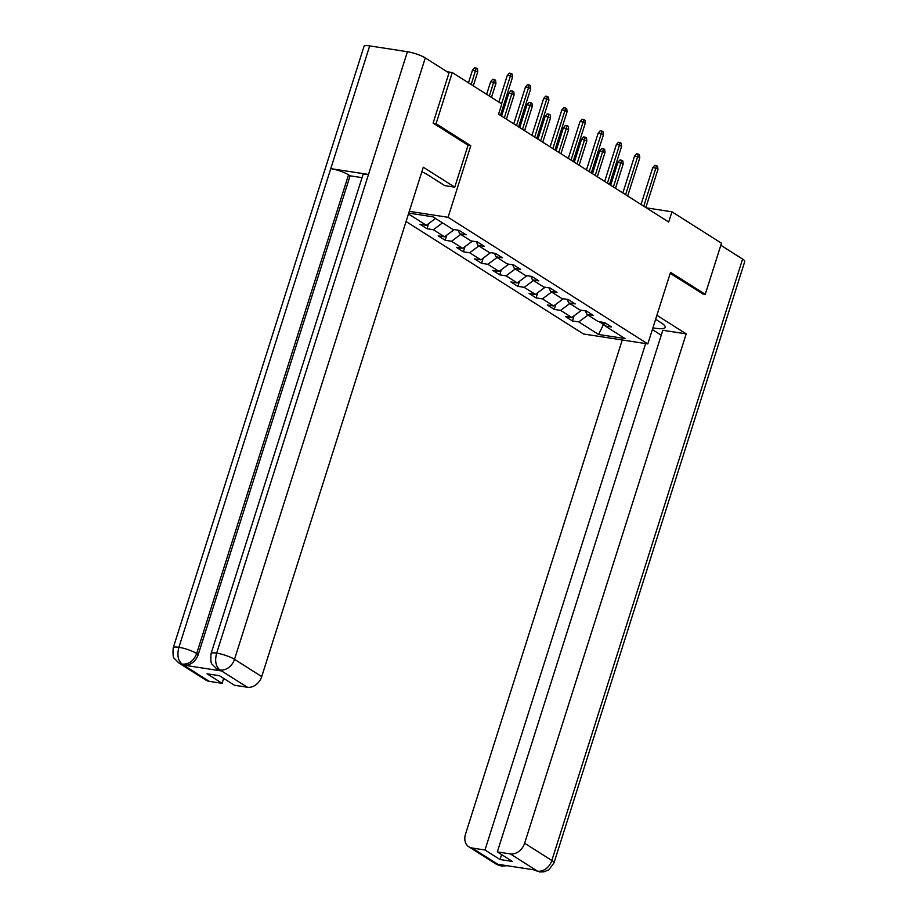 <?xml version="1.0" encoding="UTF-8"?>
<svg xmlns="http://www.w3.org/2000/svg" width="918" height="918" viewBox="0 0 918 918"><rect width="100%" height="100%" fill="white"/><g stroke="black" fill="none" stroke-linecap="round" stroke-linejoin="round"><path stroke-width="1.38" d="M406.066 221.525L583.481 333.991L647.81 343.917L448.076 217.302L409.302 211.324M603.505 322.39L605.203 326.005L611.549 326.98L604.56 322.551L598.215 321.564L587.027 314.472L593.372 315.459L586.384 311.018L580.038 310.043L568.85 302.951L575.196 303.927L568.208 299.498L561.85 298.522L550.674 291.431L557.019 292.406L550.02 287.977L543.674 287.001L532.486 279.898L538.832 280.885L531.843 276.456L525.498 275.469L514.309 268.377L520.655 269.364L513.667 264.923L507.321 263.948L496.133 256.856L502.479 257.832L495.49 253.402L489.133 252.427L477.957 245.335L484.302 246.311L477.303 241.882L470.957 240.895L459.769 233.803L466.114 234.79L459.126 230.349L452.781 229.374L432.963 216.82L408.751 213.079M605.203 326.005L625.02 338.558L598.593 334.485L578.776 321.92L572.43 320.944L574.071 315.792M408.464 213.963L426.354 225.3L420.008 224.313L426.996 228.743L433.342 229.729L444.53 236.821L438.184 235.846L445.173 240.275L451.518 241.25L462.706 248.342L456.361 247.367L463.361 251.796L469.706 252.771L480.894 259.863L474.549 258.887L481.537 263.317L487.883 264.304L499.071 271.395L492.725 270.408L499.713 274.849L506.059 275.825L517.247 282.916L510.901 281.941L517.89 286.37L524.235 287.345L535.423 294.437L529.078 293.462L536.078 297.891L542.423 298.878L553.611 305.969L547.266 304.983L554.254 309.423L560.6 310.399L571.788 317.49L565.442 316.515L572.43 320.944M468.042 145.285L470.785 145.71L436.061 123.689L452.287 72.545L501.813 103.952L498.566 114.176L668.706 222.03L671.953 211.806L646.341 207.847M585.328 310.858L587.027 314.472M571.788 317.49L581.335 310.387M560.6 310.399L569.791 303.548M567.14 299.337L568.85 302.951M553.611 305.969L563.159 298.855M542.423 298.878L551.615 292.027M548.964 287.816L550.674 291.431M535.423 294.437L544.982 287.334M524.235 287.345L533.438 280.506M530.788 276.284L532.486 279.898M517.247 282.916L526.794 275.813M506.059 275.825L515.262 268.985M512.611 264.763L514.309 268.377M499.071 271.395L508.618 264.281M487.883 264.304L497.074 257.453M494.423 253.242L496.133 256.856M480.894 259.863L490.441 252.76M469.706 252.771L478.898 245.932M476.247 241.709L477.957 245.335M462.706 248.342L472.265 241.239M451.518 241.25L460.721 234.411M458.071 230.188L459.769 233.803M444.53 236.821L454.077 229.707M433.342 229.729L442.545 222.879M426.354 225.3L435.545 218.45M436.061 123.689L433.457 123.287M452.287 72.545L447.112 71.753M702.649 293.944L705.254 294.345L721.479 243.201L671.953 211.806M705.254 294.345L670.53 272.325L647.81 343.917M470.785 145.71L448.076 217.302M603.872 323.17L603.482 324.421L604.537 324.582M599.236 321.725L603.482 324.421L598.593 334.485M578.776 321.92L587.979 315.081M426.996 228.743L428.626 223.602M445.173 240.275L446.814 235.123M463.361 251.796L464.99 246.644M481.537 263.317L483.166 258.176M499.713 274.849L501.343 269.697M517.89 286.37L519.531 281.218M536.078 297.891L537.707 292.75M554.254 309.423L555.883 304.271M501.572 103.803L510.419 75.896L507.298 75.414L509.295 73.153L511.039 73.429L510.419 75.896L512.519 77.227L500.425 115.358M507.298 75.414L498.841 102.07M511.039 73.429L512.198 74.163L512.519 77.227M472.518 70.043L474.526 67.794L476.258 68.058L477.429 68.793L477.75 71.856L472.518 70.043L468.467 82.815M476.258 68.058L471.198 84.548M477.75 71.856L473.298 85.879M211.06 653.616A13.472 2.731 17.6 0 1 216.648 653.134C214.663 660.845 215.719 666.411 219.815 669.842L216.602 668.752L212.402 664.506C210.968 663.909 210.52 660.283 211.06 653.616L362.897 174.936A13.472 2.731 17.6 0 1 368.497 174.454L407.42 51.718A13.472 2.731 17.6 0 1 425.286 57.914L449.005 72.947L433.101 123.069L468.065 145.228L454.754 187.169L444.76 185.62L428.213 175.131A24.648 4.992 -162.4 0 0 421.844 171.781M454.754 187.169L423.29 167.214L261.722 676.577A13.15 10.213 122.4 0 1 247.39 687.238L234.434 685.241L219.402 675.705L207.066 673.801L222.099 683.336L209.143 681.328A13.15 10.213 122.4 0 1 205.999 680.169L178.781 662.911A13.15 10.213 -57.6 0 0 181.936 664.081L209.143 681.328M178.781 662.911L174.638 658.745C173.181 658.172 172.71 654.511 173.238 647.775L364.021 46.37A13.472 2.731 17.6 0 1 369.69 45.9L330.767 168.637A13.472 2.731 17.6 0 1 348.53 174.822L196.693 653.49L198.265 654.488A13.15 10.213 122.4 0 1 183.933 665.148L221.318 670.92A13.15 10.213 122.4 0 1 218.174 669.75L216.602 668.752M407.42 51.718L369.69 45.9M425.286 57.914L234.503 659.319A13.472 2.731 17.6 0 0 216.648 653.134L368.497 174.454L330.767 168.637L178.918 647.305C176.922 655.004 177.954 660.57 182.016 664.012L181.936 664.081M222.099 683.336L223.659 678.402M362.036 177.656L350.102 175.808L198.265 654.488M350.102 175.808L348.53 174.822M652.916 327.852A24.648 4.992 -162.4 0 0 665.217 327.313A24.648 4.992 -162.4 0 0 661.281 322.884L655.624 319.292M661.247 335.196L652.365 329.573M501.595 854.589L500.035 859.523L512.37 861.428L497.338 851.904L662.807 330.273L686.194 333.877L524.626 843.229L551.833 860.487L742.605 259.071L720.825 245.267M656.898 315.299L686.194 333.877M622.255 339.981L465.506 834.106A13.15 10.213 -57.6 0 0 468.891 846.832A13.15 10.213 -57.6 0 0 472.047 847.991L484.991 849.999L645.641 343.584M742.605 259.071A13.472 2.731 17.6 0 1 744.762 261.504L553.979 862.909A13.472 2.731 17.6 0 0 551.833 860.487A13.15 10.213 122.4 0 1 537.5 871.148L510.293 853.901A13.15 10.213 -57.6 0 0 524.626 843.229M497.338 851.904L510.293 853.901M500.035 859.523L484.991 849.999M537.076 871.079L533.92 869.908L537.076 871.079L535.492 870.08L498.118 864.32L499.69 865.307L503.431 865.135M703.05 294.001L670.197 273.369M507.298 865.731L501.618 866.122L499.69 865.307M516.513 125.548L528.607 87.417L525.475 86.935L527.483 84.674L529.216 84.949L528.607 87.417L530.696 88.748L518.601 126.879M525.475 86.935L513.77 123.815M529.216 84.949L530.386 85.684L530.696 88.748M534.689 137.069L546.784 98.937L543.651 98.456L545.659 96.206L547.392 96.47L546.784 98.937L548.884 100.269L536.789 138.4M543.651 98.456L531.958 135.336M547.392 96.47L548.562 97.216L548.884 100.269M490.694 81.564L492.702 79.315L494.446 79.579L495.605 80.325L495.927 83.377L490.694 81.564L486.655 94.336M494.446 79.579L489.386 96.069M495.927 83.377L491.486 97.4M508.882 93.097L510.878 90.836L512.623 91.112L513.793 91.846L514.103 94.91L508.882 93.097L501.584 116.093M512.623 91.112L504.315 117.825M514.103 94.91L506.415 119.156M552.865 148.601L564.96 110.47L561.827 109.988L563.836 107.727L565.58 107.991L564.96 110.47L567.06 111.801L554.965 149.932M561.827 109.988L550.134 146.869M565.58 107.991L566.739 108.737L567.06 111.801M571.042 160.122L583.137 121.991L580.015 121.509L582.012 119.248L583.756 119.524L583.137 121.991L585.236 123.322L573.142 161.453M580.015 121.509L568.311 158.389M583.756 119.524L584.927 120.258L585.236 123.322M589.23 171.643L601.324 133.512L598.192 133.03L600.2 130.781L601.933 131.044L601.324 133.512L603.413 134.843L591.318 172.974M598.192 133.03L586.487 169.91M601.933 131.044L603.103 131.779L603.413 134.843M527.058 104.618L529.066 102.357L530.799 102.632L531.97 103.367L532.291 106.431L527.058 104.618L519.76 127.613M530.799 102.632L522.503 129.346M532.291 106.431L524.591 130.677M545.235 116.138L547.243 113.889L548.987 114.153L550.146 114.899L550.467 117.952L545.235 116.138L537.948 139.134M548.987 114.153L540.679 140.867M550.467 117.952L542.779 142.198M563.423 127.671L565.419 125.41L567.163 125.674L568.322 126.42L568.644 129.484L563.423 127.671L556.124 150.667M567.163 125.674L558.855 152.399M568.644 129.484L560.955 153.731M607.406 183.175L619.501 145.044L616.368 144.562L618.376 142.301L620.109 142.565L619.501 145.044L621.601 146.375L609.506 184.507M616.368 144.562L604.675 181.443M620.109 142.565L621.279 143.311L621.601 146.375M581.599 139.192L583.607 136.931L585.34 137.207L586.51 137.941L586.82 141.005L581.599 139.192L574.301 162.188M585.34 137.207L577.032 163.92M586.82 141.005L579.132 165.251M625.583 194.696L637.677 156.565L634.545 156.083L636.553 153.822L638.297 154.098L637.677 156.565L639.777 157.896L627.683 196.027M634.545 156.083L622.852 192.964M638.297 154.098L639.456 154.832L639.777 157.896M599.775 150.713L601.783 148.464L603.516 148.727L604.687 149.462L605.008 152.526L599.775 150.713L592.477 173.709M603.516 148.727L595.22 175.441M605.008 152.526L597.308 176.772M643.759 206.217L655.854 168.086L652.732 167.604L654.729 165.355L656.473 165.619L655.854 168.086L657.954 169.417L645.859 207.548M652.732 167.604L641.028 204.484M656.473 165.619L657.644 166.353L657.954 169.417M617.952 162.245L619.96 159.984L621.704 160.248L622.863 160.994L623.184 164.058L617.952 162.245L610.665 185.241M621.704 160.248L613.396 186.974M623.184 164.058L615.496 188.293M183.933 665.148L182.016 664.024M247.39 687.238L219.827 669.853M219.746 669.922L221.318 670.92M220.182 669.991A13.15 10.213 122.4 0 0 234.503 659.319L261.722 676.577M173.238 647.775A13.472 2.731 17.6 0 1 178.918 647.305A13.472 2.731 17.6 0 1 196.693 653.49C193.847 660.799 189.074 664.357 182.361 664.15M472.047 847.991L499.61 865.376M501.572 866.122L496.11 864.079A13.15 10.213 -57.6 0 0 499.254 865.249M468.891 846.832L496.11 864.079M539.394 871.951L543.892 871.859L548.815 869.828L553.979 862.909"/></g></svg>
